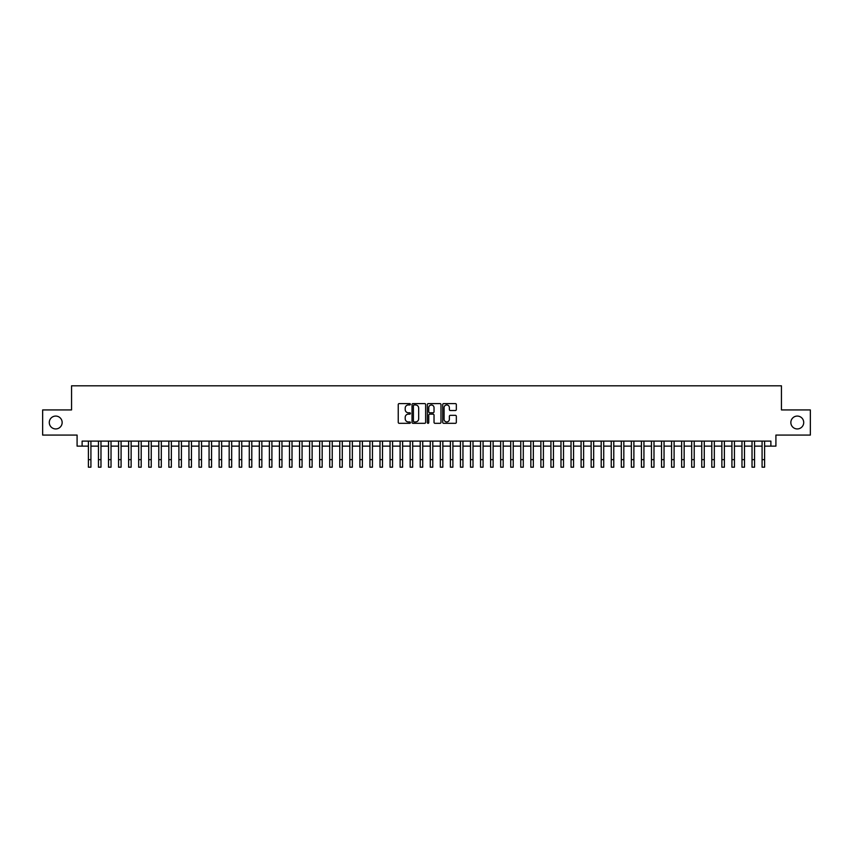 <?xml version="1.0" encoding="UTF-8"?>
<svg xmlns="http://www.w3.org/2000/svg" width="853" height="853" viewBox="0 0 853 853"><rect width="100%" height="100%" fill="white"/><g stroke="black" fill="none" stroke-linecap="round" stroke-linejoin="round"><path stroke-width="1.28" d="M410.41 404.279A0.693 0.693 0 0 0 409.717 403.586L399.236 403.586A0.992 0.992 0 0 0 398.244 404.567L398.244 422.342A0.992 0.992 0 0 0 399.236 423.323L409.717 423.323A0.693 0.693 0 0 0 410.41 422.63A0.693 0.693 0 0 0 409.717 421.936L408.363 421.936A3.156 3.156 0 0 1 405.207 418.78L405.207 417.298A3.156 3.156 0 0 1 408.363 414.142L409.717 414.142A0.693 0.693 0 0 0 410.41 413.449A0.693 0.693 0 0 0 409.717 412.767L408.363 412.767A3.156 3.156 0 0 1 405.207 409.6L405.207 408.129A3.156 3.156 0 0 1 408.363 404.962L409.717 404.962A0.693 0.693 0 0 0 410.41 404.279M790.848 422.502A6.44 6.44 0 0 0 797.278 428.942A6.44 6.44 0 0 0 803.718 422.502A6.44 6.44 0 0 0 797.278 416.072A6.44 6.44 0 0 0 790.848 422.502M49.282 422.502A6.44 6.44 0 0 0 55.722 428.942A6.44 6.44 0 0 0 62.152 422.502A6.44 6.44 0 0 0 55.722 416.072A6.44 6.44 0 0 0 49.282 422.502M455.342 410.538A0.992 0.992 0 0 0 456.334 409.557L456.334 404.567A0.992 0.992 0 0 0 455.342 403.586L443.699 403.586A0.992 0.992 0 0 0 442.707 404.567L442.707 422.342A0.992 0.992 0 0 0 443.699 423.323L455.342 423.323A0.992 0.992 0 0 0 456.334 422.342L456.334 416.317A0.992 0.992 0 0 0 455.342 415.326L450.363 415.326A0.992 0.992 0 0 0 449.371 416.317L449.371 419.303A2.644 2.644 0 0 1 446.737 421.936A2.644 2.644 0 0 1 444.093 419.303L444.093 407.606A2.644 2.644 0 0 1 446.737 404.962A2.644 2.644 0 0 1 449.371 407.606L449.371 409.557A0.992 0.992 0 0 0 450.363 410.538L455.342 410.538M82.112 446.13L82.112 441.108L770.888 441.108L770.888 446.13L775.91 446.13L775.91 435.073L810.35 435.073L810.35 409.93L781.444 409.93L781.444 385.801L71.556 385.801L71.556 409.93L42.65 409.93L42.65 435.073L77.09 435.073L77.09 446.13L88.403 446.13M425.636 404.567A0.992 0.992 0 0 0 424.645 403.586L413.001 403.586A0.992 0.992 0 0 0 412.02 404.567L412.02 422.342A0.992 0.992 0 0 0 413.001 423.323L424.645 423.323A0.992 0.992 0 0 0 425.636 422.342L425.636 404.567M428.355 403.586L439.999 403.586A0.992 0.992 0 0 1 440.98 404.567L440.98 422.342A0.992 0.992 0 0 1 439.999 423.323L435.009 423.323A0.992 0.992 0 0 1 434.028 422.342L434.028 415.134A0.992 0.992 0 0 0 433.036 414.142L429.731 414.142A0.992 0.992 0 0 0 428.75 415.134L428.75 422.63A0.693 0.693 0 0 1 428.057 423.323A0.693 0.693 0 0 1 427.364 422.63L427.364 404.567A0.992 0.992 0 0 1 428.355 403.586M90.919 446.13L98.458 446.13M100.974 446.13L108.512 446.13M111.029 446.13L118.567 446.13M121.083 446.13L128.622 446.13M131.138 446.13L138.676 446.13M141.193 446.13L148.731 446.13M151.248 446.13L158.786 446.13M161.302 446.13L168.841 446.13M171.357 446.13L178.895 446.13M181.412 446.13L188.95 446.13M191.467 446.13L199.005 446.13M201.521 446.13L209.06 446.13M211.576 446.13L219.114 446.13M221.631 446.13L229.169 446.13M231.685 446.13L239.224 446.13M241.74 446.13L249.279 446.13M251.795 446.13L259.333 446.13M261.85 446.13L269.388 446.13M271.904 446.13L279.443 446.13M281.959 446.13L289.498 446.13M292.014 446.13L299.552 446.13M302.069 446.13L309.607 446.13M312.123 446.13L319.662 446.13M322.178 446.13L329.716 446.13M332.233 446.13L339.771 446.13M342.288 446.13L349.826 446.13M352.342 446.13L359.881 446.13M362.397 446.13L369.935 446.13M372.452 446.13L380.001 446.13M382.507 446.13L390.056 446.13M392.561 446.13L400.11 446.13M402.616 446.13L410.165 446.13M412.671 446.13L420.22 446.13M422.725 446.13L430.275 446.13M432.78 446.13L440.329 446.13M442.835 446.13L450.384 446.13M452.89 446.13L460.439 446.13M462.944 446.13L470.493 446.13M472.999 446.13L480.548 446.13M483.065 446.13L490.603 446.13M493.119 446.13L500.658 446.13M503.174 446.13L510.712 446.13M513.229 446.13L520.767 446.13M523.284 446.13L530.822 446.13M533.338 446.13L540.877 446.13M543.393 446.13L550.931 446.13M553.448 446.13L560.986 446.13M563.502 446.13L571.041 446.13M573.557 446.13L581.096 446.13M583.612 446.13L591.15 446.13M593.667 446.13L601.205 446.13M603.721 446.13L611.26 446.13M613.776 446.13L621.315 446.13M623.831 446.13L631.369 446.13M633.886 446.13L641.424 446.13M643.94 446.13L651.479 446.13M653.995 446.13L661.533 446.13M664.05 446.13L671.588 446.13M674.105 446.13L681.643 446.13M684.159 446.13L691.698 446.13M694.214 446.13L701.752 446.13M704.269 446.13L711.807 446.13M714.324 446.13L721.862 446.13M724.378 446.13L731.917 446.13M734.433 446.13L741.971 446.13M744.488 446.13L752.026 446.13M754.542 446.13L762.081 446.13M764.597 446.13L770.888 446.13M414.089 404.962A0.693 0.693 0 0 0 413.396 405.655L413.396 421.254A0.693 0.693 0 0 0 414.089 421.936L415.518 421.936A3.156 3.156 0 0 0 418.674 418.78L418.674 408.129A3.156 3.156 0 0 0 415.518 404.962L414.089 404.962M434.028 407.659A2.644 2.644 0 0 0 431.383 405.015A2.644 2.644 0 0 0 428.75 407.659L428.75 411.775A0.992 0.992 0 0 0 429.731 412.767L433.036 412.767A0.992 0.992 0 0 0 434.028 411.775L434.028 407.659M88.403 459.66L90.919 459.66L90.919 467.199L88.403 467.199L88.403 441.108M90.919 459.66L90.919 441.108M98.458 459.66L100.974 459.66L100.974 467.199L98.458 467.199L98.458 441.108M100.974 459.66L100.974 441.108M108.512 459.66L111.029 459.66L111.029 467.199L108.512 467.199L108.512 441.108M111.029 459.66L111.029 441.108M118.567 459.66L121.083 459.66L121.083 467.199L118.567 467.199L118.567 441.108M121.083 459.66L121.083 441.108M128.622 459.66L131.138 459.66L131.138 467.199L128.622 467.199L128.622 441.108M131.138 459.66L131.138 441.108M138.676 459.66L141.193 459.66L141.193 467.199L138.676 467.199L138.676 441.108M141.193 459.66L141.193 441.108M148.731 459.66L151.248 459.66L151.248 467.199L148.731 467.199L148.731 441.108M151.248 459.66L151.248 441.108M158.786 459.66L161.302 459.66L161.302 467.199L158.786 467.199L158.786 441.108M161.302 459.66L161.302 441.108M168.841 459.66L171.357 459.66L171.357 467.199L168.841 467.199L168.841 441.108M171.357 459.66L171.357 441.108M178.895 459.66L181.412 459.66L181.412 467.199L178.895 467.199L178.895 441.108M181.412 459.66L181.412 441.108M188.95 459.66L191.467 459.66L191.467 467.199L188.95 467.199L188.95 441.108M191.467 459.66L191.467 441.108M199.005 459.66L201.521 459.66L201.521 467.199L199.005 467.199L199.005 441.108M201.521 459.66L201.521 441.108M209.06 459.66L211.576 459.66L211.576 467.199L209.06 467.199L209.06 441.108M211.576 459.66L211.576 441.108M219.114 459.66L221.631 459.66L221.631 467.199L219.114 467.199L219.114 441.108M221.631 459.66L221.631 441.108M229.169 459.66L231.685 459.66L231.685 467.199L229.169 467.199L229.169 441.108M231.685 459.66L231.685 441.108M239.224 459.66L241.74 459.66L241.74 467.199L239.224 467.199L239.224 441.108M241.74 459.66L241.74 441.108M249.279 459.66L251.795 459.66L251.795 467.199L249.279 467.199L249.279 441.108M251.795 459.66L251.795 441.108M259.333 459.66L261.85 459.66L261.85 467.199L259.333 467.199L259.333 441.108M261.85 459.66L261.85 441.108M269.388 459.66L271.904 459.66L271.904 467.199L269.388 467.199L269.388 441.108M271.904 459.66L271.904 441.108M279.443 459.66L281.959 459.66L281.959 467.199L279.443 467.199L279.443 441.108M281.959 459.66L281.959 441.108M289.498 459.66L292.014 459.66L292.014 467.199L289.498 467.199L289.498 441.108M292.014 459.66L292.014 441.108M299.552 459.66L302.069 459.66L302.069 467.199L299.552 467.199L299.552 441.108M302.069 459.66L302.069 441.108M309.607 459.66L312.123 459.66L312.123 467.199L309.607 467.199L309.607 441.108M312.123 459.66L312.123 441.108M319.662 459.66L322.178 459.66L322.178 467.199L319.662 467.199L319.662 441.108M322.178 459.66L322.178 441.108M329.716 459.66L332.233 459.66L332.233 467.199L329.716 467.199L329.716 441.108M332.233 459.66L332.233 441.108M339.771 459.66L342.288 459.66L342.288 467.199L339.771 467.199L339.771 441.108M342.288 459.66L342.288 441.108M349.826 459.66L352.342 459.66L352.342 467.199L349.826 467.199L349.826 441.108M352.342 459.66L352.342 441.108M359.881 459.66L362.397 459.66L362.397 467.199L359.881 467.199L359.881 441.108M362.397 459.66L362.397 441.108M369.935 459.66L372.452 459.66L372.452 467.199L369.935 467.199L369.935 441.108M372.452 459.66L372.452 441.108M380.001 459.66L382.507 459.66L382.507 467.199L380.001 467.199L380.001 441.108M382.507 459.66L382.507 441.108M390.056 459.66L392.561 459.66L392.561 467.199L390.056 467.199L390.056 441.108M392.561 459.66L392.561 441.108M400.11 459.66L402.616 459.66L402.616 467.199L400.11 467.199L400.11 441.108M402.616 459.66L402.616 441.108M410.165 459.66L412.671 459.66L412.671 467.199L410.165 467.199L410.165 441.108M412.671 459.66L412.671 441.108M420.22 459.66L422.725 459.66L422.725 467.199L420.22 467.199L420.22 441.108M422.725 459.66L422.725 441.108M430.275 459.66L432.78 459.66L432.78 467.199L430.275 467.199L430.275 441.108M432.78 459.66L432.78 441.108M440.329 459.66L442.835 459.66L442.835 467.199L440.329 467.199L440.329 441.108M442.835 459.66L442.835 441.108M450.384 459.66L452.89 459.66L452.89 467.199L450.384 467.199L450.384 441.108M452.89 459.66L452.89 441.108M460.439 459.66L462.944 459.66L462.944 467.199L460.439 467.199L460.439 441.108M462.944 459.66L462.944 441.108M470.493 459.66L472.999 459.66L472.999 467.199L470.493 467.199L470.493 441.108M472.999 459.66L472.999 441.108M480.548 459.66L483.065 459.66L483.065 467.199L480.548 467.199L480.548 441.108M483.065 459.66L483.065 441.108M490.603 459.66L493.119 459.66L493.119 467.199L490.603 467.199L490.603 441.108M493.119 459.66L493.119 441.108M500.658 459.66L503.174 459.66L503.174 467.199L500.658 467.199L500.658 441.108M503.174 459.66L503.174 441.108M510.712 459.66L513.229 459.66L513.229 467.199L510.712 467.199L510.712 441.108M513.229 459.66L513.229 441.108M520.767 459.66L523.284 459.66L523.284 467.199L520.767 467.199L520.767 441.108M523.284 459.66L523.284 441.108M530.822 459.66L533.338 459.66L533.338 467.199L530.822 467.199L530.822 441.108M533.338 459.66L533.338 441.108M540.877 459.66L543.393 459.66L543.393 467.199L540.877 467.199L540.877 441.108M543.393 459.66L543.393 441.108M550.931 459.66L553.448 459.66L553.448 467.199L550.931 467.199L550.931 441.108M553.448 459.66L553.448 441.108M560.986 459.66L563.502 459.66L563.502 467.199L560.986 467.199L560.986 441.108M563.502 459.66L563.502 441.108M571.041 459.66L573.557 459.66L573.557 467.199L571.041 467.199L571.041 441.108M573.557 459.66L573.557 441.108M581.096 459.66L583.612 459.66L583.612 467.199L581.096 467.199L581.096 441.108M583.612 459.66L583.612 441.108M591.15 459.66L593.667 459.66L593.667 467.199L591.15 467.199L591.15 441.108M593.667 459.66L593.667 441.108M601.205 459.66L603.721 459.66L603.721 467.199L601.205 467.199L601.205 441.108M603.721 459.66L603.721 441.108M611.26 459.66L613.776 459.66L613.776 467.199L611.26 467.199L611.26 441.108M613.776 459.66L613.776 441.108M621.315 459.66L623.831 459.66L623.831 467.199L621.315 467.199L621.315 441.108M623.831 459.66L623.831 441.108M631.369 459.66L633.886 459.66L633.886 467.199L631.369 467.199L631.369 441.108M633.886 459.66L633.886 441.108M641.424 459.66L643.94 459.66L643.94 467.199L641.424 467.199L641.424 441.108M643.94 459.66L643.94 441.108M651.479 459.66L653.995 459.66L653.995 467.199L651.479 467.199L651.479 441.108M653.995 459.66L653.995 441.108M661.533 459.66L664.05 459.66L664.05 467.199L661.533 467.199L661.533 441.108M664.05 459.66L664.05 441.108M671.588 459.66L674.105 459.66L674.105 467.199L671.588 467.199L671.588 441.108M674.105 459.66L674.105 441.108M681.643 459.66L684.159 459.66L684.159 467.199L681.643 467.199L681.643 441.108M684.159 459.66L684.159 441.108M691.698 459.66L694.214 459.66L694.214 467.199L691.698 467.199L691.698 441.108M694.214 459.66L694.214 441.108M701.752 459.66L704.269 459.66L704.269 467.199L701.752 467.199L701.752 441.108M704.269 459.66L704.269 441.108M711.807 459.66L714.324 459.66L714.324 467.199L711.807 467.199L711.807 441.108M714.324 459.66L714.324 441.108M721.862 459.66L724.378 459.66L724.378 467.199L721.862 467.199L721.862 441.108M724.378 459.66L724.378 441.108M731.917 459.66L734.433 459.66L734.433 467.199L731.917 467.199L731.917 441.108M734.433 459.66L734.433 441.108M741.971 459.66L744.488 459.66L744.488 467.199L741.971 467.199L741.971 441.108M744.488 459.66L744.488 441.108M752.026 459.66L754.542 459.66L754.542 467.199L752.026 467.199L752.026 441.108M754.542 459.66L754.542 441.108M762.081 459.66L764.597 459.66L764.597 467.199L762.081 467.199L762.081 441.108M764.597 459.66L764.597 441.108"/></g></svg>
